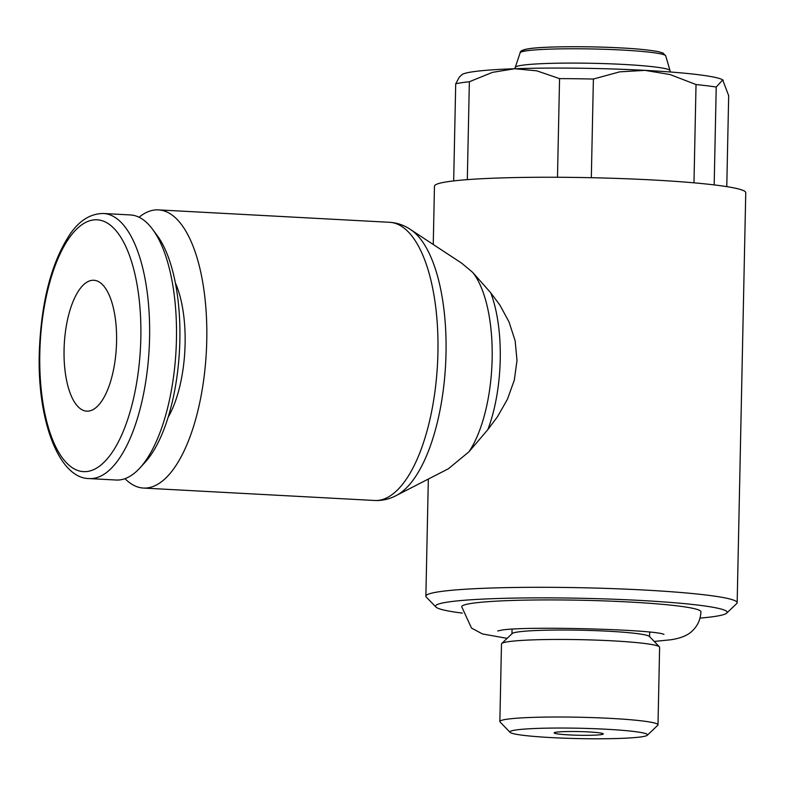 <?xml version="1.0" encoding="UTF-8"?>
<svg xmlns="http://www.w3.org/2000/svg" width="785" height="785" viewBox="0 0 785 785"><rect width="100%" height="100%" fill="white"/><g stroke="black" fill="none" stroke-linecap="round" stroke-linejoin="round"><path stroke-width="1.18" d="M462.345 613.114A145.843 10.97 1.2 0 1 435.901 607.031L426.304 597.081A155.675 11.706 1.2 0 1 425.872 596.188A155.675 11.706 1.2 0 1 438.913 591.782A155.675 11.706 1.2 0 1 613.497 588.652A155.675 11.706 1.2 0 1 737.164 602.713A155.675 11.706 1.2 0 1 736.703 603.587L726.694 613.124A145.843 10.97 1.2 0 1 714.909 616.431A145.843 10.97 1.2 0 1 700.014 618.099M433.241 244.478L434.468 186.133A155.675 11.706 1.2 0 1 447.509 181.727A155.675 11.706 1.2 0 1 622.083 178.597A155.675 11.706 1.2 0 1 745.75 192.649L737.164 602.713M411.173 229.976L461.668 263.161L472.678 272.385L490.743 292.805L499.81 304.963L509.033 321.919L515.137 340.798L517.001 360.433L514.312 380.156L507.414 399.29L497.474 416.757L487.877 429.562L468.92 451.826L448.382 468.773L396.916 495.178M435.901 607.031A145.843 10.97 1.2 0 1 447.715 602.075A145.843 10.97 1.2 0 1 616.637 599.338A145.843 10.97 1.2 0 1 726.694 613.124M510.093 732.366L500.074 721.984A79.079 5.946 1.2 0 1 499.859 721.533L501.487 643.965A79.079 5.946 1.2 0 1 501.723 643.514L512.163 633.564A68.825 5.181 1.2 0 1 517.717 632.004A68.825 5.181 1.2 0 1 592.351 630.532A68.825 5.181 1.2 0 1 649.391 636.439L659.4 646.82A79.079 5.946 1.2 0 1 659.616 647.272L657.997 724.84A79.079 5.946 1.2 0 1 657.761 725.281L647.321 735.241A68.825 5.181 1.2 0 1 641.757 736.801A68.825 5.181 1.2 0 1 567.123 738.273A68.825 5.181 1.2 0 1 510.093 732.366A68.825 5.181 1.2 0 1 515.666 730.021A68.825 5.181 1.2 0 1 595.383 728.735A68.825 5.181 1.2 0 1 647.321 735.241M501.723 643.514A79.079 5.946 1.2 0 1 508.111 641.728A79.079 5.946 1.2 0 1 593.862 640.03A79.079 5.946 1.2 0 1 659.4 646.82M499.859 721.533A79.079 5.946 1.2 0 1 506.482 719.295A79.079 5.946 1.2 0 1 595.167 717.696A79.079 5.946 1.2 0 1 657.997 724.84M507.12 638.362L482.441 633.946L471.5 628.069L461.717 606.746A119.624 8.998 1.2 0 1 471.736 603.361A119.624 8.998 1.2 0 1 605.883 600.957A119.624 8.998 1.2 0 1 700.917 611.76C700.622 619.159 697.865 625.429 692.655 630.571C688.259 635.173 680.968 638.244 670.792 639.775L654.219 641.443M723.181 80.335A131.095 9.862 -178.8 0 0 723.142 80.296A131.095 9.862 -178.8 0 0 722.691 79.913L728.676 95.672L726.773 186.634M467.31 179.637L469.361 81.738L492.489 72.357L514.695 68.737A131.095 9.862 -178.8 0 0 472.344 71.847A131.095 9.862 -178.8 0 0 461.757 74.82L459.353 77.116L455.712 83.799A142.566 10.725 1.2 0 1 461.6 82.719A142.566 10.725 1.2 0 1 469.361 81.738M125.001 478.664A139.288 55.45 -86.9 0 0 143.488 488.064A139.288 55.45 -86.9 0 0 148.051 487.838A139.288 55.45 -86.9 0 0 206.592 346.234A139.288 55.45 -86.9 0 0 158.433 209.88A139.288 55.45 -86.9 0 0 153.87 210.105A139.288 55.45 -86.9 0 0 139.053 217.249M389.605 222.302A139.288 55.45 -86.9 0 1 437.922 352.956A139.288 55.45 -86.9 0 1 379.224 500.261A139.288 55.45 -86.9 0 1 374.651 500.487C382.805 500.84 390.518 498.897 397.799 494.678A136.61 54.381 -86.9 0 0 446.008 353.613A136.61 54.381 -86.9 0 0 411.988 230.554C405.207 225.58 397.75 222.832 389.605 222.302L158.433 209.88M468.92 451.826A102.639 40.859 -86.9 0 0 492.146 358.882A102.639 40.859 -86.9 0 0 472.678 272.385M89.274 478.585L116.141 480.027A132.734 52.84 -86.9 0 0 120.497 479.812A132.734 52.84 -86.9 0 0 139.75 468.125A132.734 52.84 -86.9 0 0 176.036 350.316A132.734 52.84 -86.9 0 0 152.584 229.298A132.734 52.84 -86.9 0 0 130.388 214.943L103.522 213.5A132.734 52.84 -86.9 0 1 149.572 338.001A132.734 52.84 -86.9 0 1 93.631 478.369A132.734 52.84 -86.9 0 1 89.274 478.585C59.228 478.556 37.346 421.466 39.25 353.544C41.036 302.048 51.408 262.102 70.375 233.694C79.727 220.261 90.775 213.53 103.522 213.5M64.066 349.688A65.547 26.091 93.1 0 1 93.837 280.265A65.547 26.091 93.1 0 1 116.572 341.74A65.547 26.091 93.1 0 1 86.801 411.163A65.547 26.091 93.1 0 1 64.066 349.688M556.192 732.199A24.58 1.845 1.2 0 1 583.765 731.708A24.58 1.845 1.2 0 1 603.292 733.926A24.58 1.845 1.2 0 1 601.231 734.623A24.58 1.845 1.2 0 1 573.668 735.113A24.58 1.845 1.2 0 1 554.141 732.896A24.58 1.845 1.2 0 1 556.192 732.199M175.349 282.875A85.212 33.922 93.1 0 1 168.127 417.306M139.75 468.125L144.999 462.424A126.1 50.201 -86.9 0 0 179.471 350.502A126.1 50.201 -86.9 0 0 157.196 235.539L152.584 229.298M514.695 68.737L536.783 70.827L559.558 78.618A142.566 10.725 1.2 0 1 593.391 79.04L619.689 71.847L644.946 70.356A131.095 9.862 -178.8 0 0 514.695 68.737L515.245 67.373A77.421 5.829 1.2 0 1 521.711 65.322A77.421 5.829 1.2 0 1 623.643 64.439A77.421 5.829 1.2 0 1 670.017 70.611L670.508 72.004M644.946 70.356L670.096 74.555L696.03 84.554A142.566 10.725 1.2 0 1 716.224 87.037L722.691 79.913A131.095 9.862 -178.8 0 0 644.946 70.356M455.712 83.799L453.681 180.913M559.558 78.618L557.487 177.263M591.321 177.704L593.391 79.04M696.03 84.554L693.979 182.836M714.173 184.907L716.224 87.037M665.719 55.853L662.982 53.007L657.997 51.565C647.586 49.808 635.251 48.601 621.004 47.934C587.739 46.079 544.662 46.384 529.512 48.621C523.114 49.563 519.994 50.956 520.151 52.801A72.819 5.475 1.2 0 1 526.225 50.868A72.819 5.475 1.2 0 1 622.103 50.044A72.819 5.475 1.2 0 1 665.719 55.853L670.017 70.611M523.742 51.31A69.688 5.24 1.2 0 1 551.619 47.08A69.688 5.24 1.2 0 1 620.906 47.934M487.877 429.562A99.96 39.79 -86.9 0 0 500.231 359.53A99.96 39.79 -86.9 0 0 490.743 292.805M39.809 353.358A126.1 50.201 -86.9 0 0 87.684 471.422A126.1 50.201 -86.9 0 0 140.829 338.07A126.1 50.201 -86.9 0 0 92.954 220.006A126.1 50.201 -86.9 0 0 39.809 353.358M649.578 636.635L649.676 632.249M497.7 630.934L499.672 630.581C515.529 625.674 655.642 629.315 663.953 634.417L663.914 634.408M520.151 52.801L515.245 67.373M374.651 500.487L143.488 488.064M511.957 633.75L512.056 629.374M425.872 596.188L428.335 479.056"/></g></svg>
